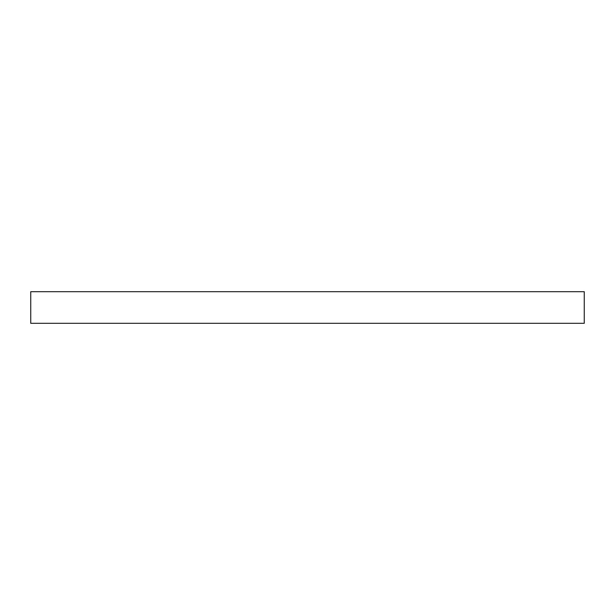 <?xml version="1.0" encoding="UTF-8"?>
<svg xmlns="http://www.w3.org/2000/svg" width="615" height="615" viewBox="0 0 615 615"><rect width="100%" height="100%" fill="white"/><g stroke="black" fill="none" stroke-linecap="round" stroke-linejoin="round"><path stroke-width="0.92" d="M584.25 323.313L30.75 323.313L30.75 291.687L584.25 291.687L584.25 323.313"/></g></svg>
